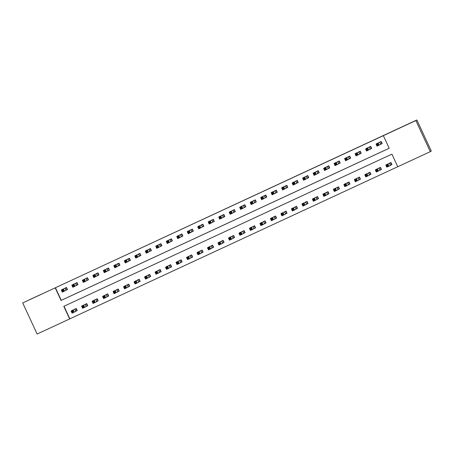 <?xml version="1.0" encoding="UTF-8"?>
<svg xmlns="http://www.w3.org/2000/svg" width="454" height="454" viewBox="0 0 454 454"><rect width="100%" height="100%" fill="white"/><g stroke="black" fill="none" stroke-linecap="round" stroke-linejoin="round"><path stroke-width="0.68" d="M39.697 294.992L28.948 299.981L39.697 294.992M410.615 122.938L399.866 127.926L410.615 122.938M22.7 302.943L416.868 119.97L431.3 151.057L430.29 151.659L397.772 166.743L391.921 154.139L63.798 306.342L69.649 318.946L37.132 334.031L22.7 302.943L55.218 287.859L61.069 300.463L389.191 148.259L383.341 135.655L415.858 120.571L430.29 151.659M64.008 306.246L69.848 318.827L397.761 166.72M390.559 165.211L391.921 164.575L390.951 162.475L385.985 164.967M380.066 170.074L381.434 169.444L380.458 167.344L375.492 169.83M369.579 174.943L370.946 174.308L369.97 172.208L365.005 174.699M359.091 179.807L360.453 179.177L359.477 177.077L354.517 179.563M348.598 184.676L349.966 184.04L348.99 181.941L344.024 184.426M338.111 189.539L339.473 188.909L338.502 186.804L333.537 189.295M327.618 194.408L328.985 193.773L328.009 191.673L323.044 194.159M317.13 199.272L318.492 198.636L317.522 196.537L312.556 199.028M306.637 204.135L308.005 203.506L307.029 201.406L302.063 203.891M296.15 209.005L297.518 208.369L296.541 206.269L291.576 208.755M285.662 213.868L287.024 213.238L286.048 211.138L281.088 213.624M275.169 218.737L276.537 218.102L275.561 216.002L270.595 218.488M264.682 223.601L266.044 222.965L265.074 220.865L260.108 223.357M254.189 228.464L255.557 227.834L254.581 225.734L249.615 228.22M243.702 233.333L245.064 232.698L244.093 230.598L239.127 233.089M233.208 238.197L234.576 237.567L233.6 235.467L228.634 237.953M222.721 243.066L224.089 242.43L223.113 240.331L218.147 242.816M212.234 247.929L213.596 247.299L212.62 245.194L207.66 247.685M201.741 252.799L203.108 252.163L202.132 250.063L197.167 252.549M191.253 257.662L192.615 257.026L191.645 254.927L186.679 257.418M180.76 262.526L182.128 261.896L181.152 259.796L176.186 262.281M170.273 267.395L171.635 266.759L170.664 264.659L165.699 267.145M159.78 272.258L161.147 271.628L160.171 269.528L155.206 272.014M149.292 277.127L150.66 276.492L149.684 274.392L144.718 276.878M138.805 281.991L140.167 281.355L139.191 279.255L134.231 281.747M128.312 286.854L129.679 286.224L128.703 284.125L123.738 286.61M117.824 291.723L119.186 291.088L118.216 288.988L113.25 291.479M107.331 296.587L108.699 295.957L107.723 293.857L102.757 296.343M96.844 301.456L98.206 300.82L97.235 298.721L92.27 301.206M86.351 306.319L87.718 305.69L86.742 303.584L81.777 306.075M75.863 311.189L77.231 310.553L76.255 308.453L71.289 310.939M383.341 135.655L55.422 287.74L61.273 300.344L389.18 148.237M380.81 144.207L382.172 143.572L381.201 141.472L376.235 143.963M370.316 149.071L371.684 148.441L370.708 146.341L365.742 148.827M359.829 153.94L361.197 153.304L360.221 151.205L355.255 153.69M349.342 158.804L350.704 158.174L349.728 156.074L344.768 158.559M338.849 163.673L340.216 163.037L339.24 160.937L334.275 163.423M328.361 168.536L329.723 167.901L328.753 165.801L323.787 168.292M317.868 173.4L319.236 172.77L318.26 170.67L313.294 173.156M307.381 178.269L308.743 177.633L307.772 175.533L302.807 178.025M296.888 183.132L298.255 182.502L297.279 180.403L292.314 182.888M286.4 188.001L287.768 187.366L286.792 185.266L281.826 187.752M275.913 192.865L277.275 192.235L276.299 190.13L271.339 192.621M265.42 197.734L266.787 197.098L265.811 194.999L260.846 197.484M254.932 202.597L256.294 201.962L255.324 199.862L250.358 202.353M244.439 207.461L245.807 206.831L244.831 204.731L239.865 207.217M233.952 212.33L235.314 211.695L234.343 209.595L229.378 212.08M223.459 217.194L224.826 216.564L223.85 214.464L218.885 216.95M212.971 222.063L214.339 221.427L213.363 219.327L208.397 221.813M202.484 226.926L203.846 226.291L202.87 224.191L197.91 226.682M191.991 231.79L193.359 231.16L192.382 229.06L187.417 231.546M181.504 236.659L182.866 236.023L181.895 233.923L176.929 236.415M171.01 241.522L172.378 240.892L171.402 238.793L166.436 241.278M160.523 246.391L161.885 245.756L160.915 243.656L155.949 246.142M150.03 251.255L151.398 250.625L150.422 248.52L145.456 251.011M139.543 256.124L140.91 255.488L139.934 253.389L134.969 255.874M129.055 260.988L130.417 260.352L129.441 258.252L124.481 260.744M118.562 265.851L119.93 265.221L118.954 263.121L113.988 265.607M108.075 270.72L109.437 270.085L108.466 267.985L103.501 270.471M97.582 275.584L98.949 274.954L97.973 272.848L93.008 275.34M87.094 280.453L88.456 279.817L87.486 277.717L82.52 280.203M76.601 285.316L77.969 284.681L76.993 282.581L72.027 285.072M66.114 290.18L67.481 289.55L66.505 287.45L61.54 289.936M416.868 119.97L415.858 120.571M382.154 143.532L381.871 143.702L380.9 141.614M381.871 143.702L377.041 146.16L376.065 144.06L377.529 143.175M376.934 144.429L376.065 144.06L378.165 143.089L379.141 145.189L378.165 144.883L377.773 144.043L376.934 144.429L377.325 145.269L378.165 144.883M379.833 142.108L378.165 143.089L377.773 144.043M377.041 146.16L377.325 145.269M390.65 162.617L391.615 164.706L391.904 164.535M387.279 164.178L385.815 165.063L387.915 164.093L388.891 166.192L391.615 164.706M387.915 165.886L388.891 166.192L386.791 167.163L385.815 165.063L386.683 165.432L387.075 166.278L387.915 165.886L387.523 165.046L386.683 165.432M387.523 165.046L387.915 164.093L389.583 163.111M387.075 166.278L386.791 167.163M371.661 148.396L371.378 148.566L370.407 146.477M371.378 148.566L366.554 151.029L365.578 148.929L367.042 148.044M366.446 149.298L365.578 148.929L367.678 147.953L368.648 150.053L367.678 149.746L367.286 148.906L366.446 149.298L366.838 150.138L367.678 149.746M369.346 146.971L367.678 147.953L367.286 148.906M366.554 151.029L366.838 150.138M361.174 153.265L360.89 153.435L359.92 151.347M360.89 153.435L356.061 155.892L355.085 153.792L356.549 152.907M355.959 154.161L355.085 153.792L357.185 152.822L358.161 154.922L357.185 154.615L356.793 153.775L355.959 154.161L356.345 155.001L357.185 154.615M358.853 151.84L357.185 152.822L356.793 153.775M356.061 155.892L356.345 155.001M350.687 158.128L350.397 158.298L349.427 156.21M350.397 158.298L345.573 160.761L344.597 158.662L346.061 157.771M345.466 159.031L344.597 158.662L346.697 157.686L347.668 159.785L346.697 159.479L346.306 158.639L345.466 159.031L345.857 159.87L346.697 159.479M348.366 156.704L346.697 157.686L346.306 158.639M345.573 160.761L345.857 159.87M380.157 167.481L381.127 169.569L381.411 169.399M376.792 169.047L375.327 169.932L377.427 168.956L378.398 171.056L381.127 169.569M377.427 170.749L378.398 171.056L376.304 172.032L375.327 169.932L376.196 170.301L376.587 171.141L377.427 170.749L377.036 169.909L376.196 170.301M377.036 169.909L377.427 168.956L379.096 167.974M376.587 171.141L376.304 172.032M369.669 172.35L370.64 174.438L370.924 174.268M366.299 173.91L364.834 174.796L366.934 173.825L367.91 175.925L370.64 174.438M366.934 175.619L367.91 175.925L365.81 176.895L364.834 174.796L365.708 175.165L366.094 176.004L366.934 175.619L366.543 174.779L365.708 175.165M366.543 174.779L366.934 173.825L368.603 172.843M366.094 176.004L365.81 176.895M359.176 177.213L360.147 179.302L360.436 179.131M355.811 178.78L354.347 179.665L356.447 178.689L357.417 180.788L360.147 179.302M356.447 180.482L357.417 180.788L355.323 181.765L354.347 179.665L355.215 180.034L355.607 180.874L356.447 180.482L356.055 179.642L355.215 180.034M356.055 179.642L356.447 178.689L358.115 177.707M355.607 180.874L355.323 181.765M340.194 162.992L339.91 163.162L338.939 161.074M339.91 163.162L335.08 165.625L334.11 163.525L335.568 162.64M334.978 163.894L334.11 163.525L336.204 162.549L337.18 164.654L336.204 164.348L335.818 163.502L334.978 163.894L335.364 164.734L336.204 164.348M337.872 161.573L336.204 162.549L335.818 163.502M335.08 165.625L335.364 164.734M348.689 182.082L349.659 184.171L349.943 183.995M345.318 183.643L343.86 184.528L345.954 183.558L346.93 185.658L349.659 184.171M345.954 185.351L346.93 185.658L344.83 186.628L343.86 184.528L344.728 184.897L345.114 185.737L345.954 185.351L345.568 184.511L344.728 184.897M345.568 184.511L345.954 183.558L347.622 182.576M345.114 185.737L344.83 186.628M329.706 167.861L329.417 168.031L328.452 165.943M329.417 168.031L324.593 170.488L323.617 168.389L325.081 167.503M324.485 168.757L323.617 168.389L325.717 167.418L326.693 169.518L325.717 169.211L325.325 168.372L324.485 168.757L324.877 169.603L325.717 169.211M327.385 166.436L325.717 167.418L325.325 168.372M324.593 170.488L324.877 169.603M319.213 172.724L318.929 172.895L317.959 170.806M318.929 172.895L314.1 175.357L313.129 173.258L314.588 172.372M313.998 173.627L313.129 173.258L315.224 172.282L316.2 174.381L315.224 174.075L314.838 173.235L313.998 173.627L314.389 174.467L315.224 174.075M316.898 171.3L315.224 172.282L314.838 173.235M314.1 175.357L314.389 174.467M308.726 177.593L308.442 177.764L307.471 175.675M308.442 177.764L303.613 180.221L302.636 178.121L304.101 177.236M303.505 178.49L302.636 178.121L304.736 177.151L305.712 179.251L304.736 178.944L304.345 178.104L303.505 178.49L303.896 179.33L304.736 178.944M306.405 176.169L304.736 177.151L304.345 178.104M303.613 180.221L303.896 179.33M298.233 182.457L297.949 182.627L296.978 180.539M297.949 182.627L293.125 185.09L292.149 182.99L293.613 182.105M293.017 183.359L292.149 182.99L294.249 182.014L295.219 184.114L294.249 183.808L293.857 182.968L293.017 183.359L293.409 184.199L294.249 183.808M295.917 181.032L294.249 182.014L293.857 182.968M293.125 185.09L293.409 184.199M287.745 187.32L287.461 187.496L286.491 185.408M287.461 187.496L282.632 189.954L281.656 187.854L283.12 186.969M282.53 188.223L281.656 187.854L283.756 186.883L284.732 188.983L283.756 188.677L283.364 187.837L282.53 188.223L282.916 189.063L283.756 188.677M285.424 185.902L283.756 186.883L283.364 187.837M282.632 189.954L282.916 189.063M338.202 186.946L339.166 189.034L339.456 188.864M334.831 188.506L333.367 189.392L335.466 188.421L336.442 190.521L339.166 189.034M335.466 190.215L336.442 190.521L334.343 191.497L333.367 189.392L334.235 189.766L334.626 190.606L335.466 190.215L335.075 189.375L334.235 189.766M335.075 189.375L335.466 188.421L337.135 187.44M334.626 190.606L334.343 191.497M327.709 191.809L328.679 193.898L328.963 193.727M324.338 193.376L322.879 194.261L324.973 193.285L325.949 195.39L328.679 193.898M324.973 195.078L325.949 195.39L323.85 196.361L322.879 194.261L323.747 194.63L324.139 195.47L324.973 195.078L324.587 194.238L323.747 194.63M324.587 194.238L324.973 193.285L326.647 192.303M324.139 195.47L323.85 196.361M317.221 196.678L318.186 198.767L318.475 198.597M313.85 198.239L312.386 199.124L314.486 198.154L315.462 200.254L318.186 198.767M314.486 199.947L315.462 200.254L313.362 201.224L312.386 199.124L313.254 199.493L313.646 200.333L314.486 199.947L314.094 199.107L313.254 199.493M314.094 199.107L314.486 198.154L316.154 197.172M313.646 200.333L313.362 201.224M306.728 201.542L307.699 203.63L307.982 203.46M303.363 203.108L301.899 203.994L303.998 203.017L304.969 205.117L307.699 203.63M303.998 204.811L304.969 205.117L302.875 206.093L301.899 203.994L302.767 204.362L303.159 205.202L303.998 204.811L303.607 203.971L302.767 204.362M303.607 203.971L303.998 203.017L305.667 202.036M303.159 205.202L302.875 206.093M296.241 206.411L297.211 208.499L297.495 208.329M292.87 207.972L291.406 208.857L293.505 207.887L294.481 209.986L297.211 208.499M293.505 209.68L294.481 209.986L292.382 210.957L291.406 208.857L292.28 209.226L292.665 210.066L293.505 209.68L293.114 208.84L292.28 209.226M293.114 208.84L293.505 207.887L295.174 206.905M292.665 210.066L292.382 210.957M277.258 192.19L276.968 192.36L275.998 190.271M276.968 192.36L272.145 194.823L271.169 192.717L272.633 191.832M272.037 193.092L271.169 192.717L273.268 191.747L274.239 193.847L273.268 193.54L272.877 192.7L272.037 193.092L272.428 193.932L273.268 193.54M274.937 190.765L273.268 191.747L272.877 192.7M272.145 194.823L272.428 193.932M285.748 211.275L286.718 213.363L287.007 213.193M282.382 212.835L280.918 213.726L283.018 212.75L283.988 214.85L286.718 213.363M283.018 214.543L283.988 214.85L281.894 215.826L280.918 213.726L281.786 214.095L282.178 214.935L283.018 214.543L282.626 213.703L281.786 214.095M282.626 213.703L283.018 212.75L284.686 211.768M282.178 214.935L281.894 215.826M266.765 197.053L266.481 197.223L265.511 195.135M266.481 197.223L261.652 199.686L260.681 197.586L262.14 196.701M261.549 197.955L260.681 197.586L262.775 196.61L263.751 198.71L262.775 198.404L262.389 197.564L261.549 197.955L261.935 198.795L262.775 198.404M264.444 195.629L262.775 196.61L262.389 197.564M261.652 199.686L261.935 198.795M275.26 216.138L276.231 218.226L276.514 218.056M271.889 217.704L270.431 218.59L272.525 217.614L273.501 219.719L276.231 218.226M272.525 219.413L273.501 219.719L271.401 220.689L270.431 218.59L271.299 218.959L271.685 219.798L272.525 219.413L272.139 218.567L271.299 218.959M272.139 218.567L272.525 217.614L274.193 216.637M271.685 219.798L271.401 220.689M256.277 201.922L255.988 202.092L255.023 200.004M255.988 202.092L251.164 204.55L250.188 202.45L251.652 201.565M251.056 202.819L250.188 202.45L252.288 201.48L253.264 203.579L252.288 203.273L251.896 202.433L251.056 202.819L251.448 203.659L252.288 203.273M253.956 200.498L252.288 201.48L251.896 202.433M251.164 204.55L251.448 203.659M264.773 221.007L265.738 223.096L266.027 222.925M261.402 222.568L259.938 223.453L262.037 222.483L263.014 224.582L265.738 223.096M262.037 224.276L263.014 224.582L260.914 225.553L259.938 223.453L260.806 223.822L261.198 224.668L262.037 224.276L261.646 223.436L260.806 223.822M261.646 223.436L262.037 222.483L263.706 221.501M261.198 224.668L260.914 225.553M245.784 206.786L245.501 206.956L244.53 204.868M245.501 206.956L240.671 209.419L239.701 207.319L241.159 206.434M240.569 207.688L239.701 207.319L241.795 206.343L242.771 208.443L241.795 208.136L241.409 207.296L240.569 207.688L240.961 208.528L241.795 208.136M243.469 205.361L241.795 206.343L241.409 207.296M240.671 209.419L240.961 208.528M254.28 225.871L255.25 227.959L255.534 227.789M250.909 227.437L249.45 228.322L251.544 227.346L252.52 229.446L255.25 227.959M251.544 229.139L252.52 229.446L250.421 230.422L249.45 228.322L250.319 228.691L250.71 229.531L251.544 229.139L251.158 228.3L250.319 228.691M251.158 228.3L251.544 227.346L253.219 226.364M250.71 229.531L250.421 230.422M235.297 211.655L235.013 211.825L234.043 209.737M235.013 211.825L230.184 214.282L229.208 212.183L230.672 211.297M230.076 212.551L229.208 212.183L231.307 211.212L232.283 213.312L231.307 213.005L230.916 212.166L230.076 212.551L230.467 213.391L231.307 213.005M232.976 210.23L231.307 211.212L230.916 212.166M230.184 214.282L230.467 213.391M243.792 230.74L244.757 232.828L245.047 232.658M240.421 232.3L238.957 233.186L241.057 232.215L242.033 234.315L244.757 232.828M241.057 234.009L242.033 234.315L239.933 235.286L238.957 233.186L239.826 233.555L240.217 234.395L241.057 234.009L240.665 233.169L239.826 233.555M240.665 233.169L241.057 232.215L242.725 231.234M240.217 234.395L239.933 235.286M224.804 216.518L224.52 216.689L223.55 214.6M224.52 216.689L219.696 219.151L218.72 217.052L220.184 216.161M219.588 217.421L218.72 217.052L220.82 216.076L221.79 218.175L220.82 217.869L220.428 217.029L219.588 217.421L219.98 218.261L220.82 217.869M222.488 215.094L220.82 216.076L220.428 217.029M219.696 219.151L219.98 218.261M233.299 235.603L234.27 237.692L234.553 237.521M229.934 237.17L228.47 238.055L230.564 237.079L231.54 239.179L234.27 237.692M230.57 238.872L231.54 239.179L229.446 240.155L228.47 238.055L229.338 238.424L229.73 239.264L230.57 238.872L230.178 238.032L229.338 238.424M230.178 238.032L230.564 237.079L232.238 236.097M229.73 239.264L229.446 240.155M214.316 221.382L214.033 221.552L213.062 219.464M214.033 221.552L209.203 224.015L208.227 221.915L209.691 221.03M209.101 222.284L208.227 221.915L210.327 220.939L211.303 223.045L210.327 222.738L209.935 221.893L209.101 222.284L209.487 223.124L210.327 222.738M211.995 219.963L210.327 220.939L209.935 221.893M209.203 224.015L209.487 223.124M203.829 226.251L203.54 226.421L202.569 224.333M203.54 226.421L198.716 228.878L197.74 226.779L199.204 225.893M198.608 227.148L197.74 226.779L199.839 225.808L200.81 227.908L199.839 227.602L199.448 226.762L198.608 227.148L199 227.993L199.839 227.602M201.508 224.826L199.839 225.808L199.448 226.762M198.716 228.878L199 227.993M193.336 231.114L193.052 231.285L192.082 229.196M193.052 231.285L188.223 233.748L187.252 231.648L188.711 230.763M188.121 232.017L187.252 231.648L189.346 230.672L190.322 232.771L189.346 232.465L188.96 231.625L188.121 232.017L188.506 232.857L189.346 232.465M191.015 229.69L189.346 230.672L188.96 231.625M188.223 233.748L188.506 232.857M182.849 235.984L182.559 236.154L181.594 234.065M182.559 236.154L177.735 238.611L176.759 236.511L178.223 235.626M177.627 236.88L176.759 236.511L178.859 235.541L179.835 237.641L178.859 237.334L178.467 236.494L177.627 236.88L178.019 237.72L178.859 237.334M180.527 234.559L178.859 235.541L178.467 236.494M177.735 238.611L178.019 237.72M172.355 240.847L172.072 241.017L171.101 238.929M172.072 241.017L167.242 243.48L166.272 241.38L167.73 240.495M167.14 241.749L166.272 241.38L168.366 240.404L169.342 242.504L168.366 242.198L167.98 241.358L167.14 241.749L167.532 242.589L168.366 242.198M170.04 239.423L168.366 240.404L167.98 241.358M167.242 243.48L167.532 242.589M161.868 245.71L161.584 245.886L160.614 243.798M161.584 245.886L156.755 248.344L155.779 246.244L157.243 245.359M156.647 246.613L155.779 246.244L157.879 245.273L158.855 247.373L157.879 247.067L157.487 246.227L156.647 246.613L157.039 247.453L157.879 247.067M159.547 244.292L157.879 245.273L157.487 246.227M156.755 248.344L157.039 247.453M151.375 250.58L151.091 250.75L150.121 248.661M151.091 250.75L146.267 253.213L145.291 251.107L146.756 250.222M146.16 251.482L145.291 251.107L147.391 250.137L148.362 252.237L147.391 251.93L147 251.09L146.16 251.482L146.551 252.322L147.391 251.93M149.06 249.155L147.391 250.137L147 251.09M146.267 253.213L146.551 252.322M140.888 255.443L140.604 255.613L139.633 253.525M140.604 255.613L135.774 258.076L134.798 255.977L136.262 255.091M135.672 256.345L134.798 255.977L136.898 255L137.874 257.1L136.898 256.794L136.506 255.954L135.672 256.345L136.058 257.185L136.898 256.794M138.566 254.019L136.898 255L136.506 255.954M135.774 258.076L136.058 257.185M222.812 240.472L223.782 242.561L224.066 242.385M219.441 242.033L217.977 242.918L220.077 241.948L221.053 244.048L223.782 242.561M220.077 243.741L221.053 244.048L218.953 245.018L217.977 242.918L218.851 243.287L219.237 244.127L220.077 243.741L219.685 242.901L218.851 243.287M219.685 242.901L220.077 241.948L221.745 240.966M219.237 244.127L218.953 245.018M212.319 245.336L213.289 247.424L213.579 247.254M208.953 246.897L207.489 247.782L209.589 246.811L210.56 248.911L213.289 247.424M209.589 248.605L210.56 248.911L208.465 249.887L207.489 247.782L208.358 248.156L208.749 248.996L209.589 248.605L209.198 247.765L208.358 248.156M209.198 247.765L209.589 246.811L211.258 245.83M208.749 248.996L208.465 249.887M201.831 250.199L202.802 252.288L203.086 252.118M198.46 251.766L197.002 252.651L199.096 251.675L200.072 253.78L202.802 252.288M199.096 253.468L200.072 253.78L197.972 254.751L197.002 252.651L197.87 253.02L198.256 253.86L199.096 253.468L198.71 252.628L197.87 253.02M198.71 252.628L199.096 251.675L200.764 250.693M198.256 253.86L197.972 254.751M191.344 255.069L192.309 257.157L192.598 256.987M187.973 256.629L186.509 257.514L188.609 256.544L189.585 258.644L192.309 257.157M188.609 258.337L189.585 258.644L187.485 259.614L186.509 257.514L187.377 257.883L187.769 258.723L188.609 258.337L188.217 257.497L187.377 257.883M188.217 257.497L188.609 256.544L190.277 255.562M187.769 258.723L187.485 259.614M180.851 259.932L181.821 262.02L182.105 261.85M177.48 261.498L176.021 262.384L178.116 261.408L179.092 263.507L181.821 262.02M178.116 263.201L179.092 263.507L176.992 264.483L176.021 262.384L176.89 262.752L177.281 263.592L178.116 263.201L177.73 262.361L176.89 262.752M177.73 262.361L178.116 261.408L179.79 260.426M177.281 263.592L176.992 264.483M170.363 264.801L171.328 266.89L171.618 266.719M166.993 266.362L165.528 267.247L167.628 266.277L168.604 268.376L171.328 266.89M167.628 268.07L168.604 268.376L166.504 269.347L165.528 267.247L166.397 267.616L166.788 268.456L167.628 268.07L167.237 267.23L166.397 267.616M167.237 267.23L167.628 266.277L169.297 265.295M166.788 268.456L166.504 269.347M159.87 269.665L160.841 271.753L161.125 271.583M156.505 271.225L155.041 272.116L157.135 271.14L158.111 273.24L160.841 271.753M157.141 272.933L158.111 273.24L156.017 274.216L155.041 272.116L155.909 272.485L156.301 273.325L157.141 272.933L156.749 272.094L155.909 272.485M156.749 272.094L157.135 271.14L158.809 270.158M156.301 273.325L156.017 274.216M149.383 274.528L150.353 276.617L150.637 276.446M146.012 276.094L144.548 276.98L146.648 276.004L147.624 278.109L150.353 276.617M146.648 277.803L147.624 278.109L145.524 279.079L144.548 276.98L145.422 277.349L145.808 278.188L146.648 277.803L146.256 276.957L145.422 277.349M146.256 276.957L146.648 276.004L148.316 275.028M145.808 278.188L145.524 279.079M130.4 260.312L130.111 260.483L129.14 258.394M130.111 260.483L125.287 262.94L124.311 260.84L125.775 259.955M125.179 261.209L124.311 260.84L126.411 259.87L127.381 261.969L126.411 261.663L126.019 260.823L125.179 261.209L125.571 262.049L126.411 261.663M128.079 258.888L126.411 259.87L126.019 260.823M125.287 262.94L125.571 262.049M138.89 279.397L139.86 281.486L140.15 281.315M135.525 280.958L134.061 281.843L136.16 280.873L137.131 282.973L139.86 281.486M136.16 282.666L137.131 282.973L135.037 283.943L134.061 281.843L134.929 282.212L135.32 283.058L136.16 282.666L135.769 281.826L134.929 282.212M135.769 281.826L136.16 280.873L137.829 279.891M135.32 283.058L135.037 283.943M119.907 265.176L119.623 265.346L118.653 263.258M119.623 265.346L114.794 267.809L113.823 265.709L115.282 264.824M114.692 266.078L113.823 265.709L115.918 264.733L116.894 266.833L115.918 266.526L115.532 265.686L114.692 266.078L115.078 266.918L115.918 266.526M117.586 263.751L115.918 264.733L115.532 265.686M114.794 267.809L115.078 266.918M128.403 284.261L129.373 286.349L129.657 286.179M125.032 285.827L123.573 286.712L125.667 285.736L126.643 287.836L129.373 286.349M125.667 287.53L126.643 287.836L124.544 288.812L123.573 286.712L124.441 287.081L124.827 287.921L125.667 287.53L125.281 286.69L124.441 287.081M125.281 286.69L125.667 285.736L127.336 284.754M124.827 287.921L124.544 288.812M109.42 270.045L109.13 270.215L108.165 268.127M109.13 270.215L104.307 272.672L103.33 270.573L104.795 269.687M104.199 270.942L103.33 270.573L105.43 269.602L106.406 271.702L105.43 271.396L105.039 270.556L104.199 270.942L104.59 271.781L105.43 271.396M107.099 268.62L105.43 269.602L105.039 270.556M104.307 272.672L104.59 271.781M117.915 289.13L118.88 291.218L119.169 291.048M114.544 290.691L113.08 291.576L115.18 290.605L116.156 292.705L118.88 291.218M115.18 292.399L116.156 292.705L114.056 293.676L113.08 291.576L113.948 291.945L114.34 292.785L115.18 292.399L114.788 291.559L113.948 291.945M114.788 291.559L115.18 290.605L116.848 289.624M114.34 292.785L114.056 293.676M98.927 274.908L98.643 275.079L97.672 272.99M98.643 275.079L93.813 277.542L92.843 275.442L94.301 274.551M93.711 275.811L92.843 275.442L94.937 274.466L95.913 276.565L94.937 276.259L94.551 275.419L93.711 275.811L94.103 276.651L94.937 276.259M96.611 273.484L94.937 274.466L94.551 275.419M93.813 277.542L94.103 276.651M107.422 293.993L108.392 296.082L108.676 295.912M104.051 295.56L102.593 296.445L104.687 295.469L105.663 297.569L108.392 296.082M104.687 297.262L105.663 297.569L103.563 298.545L102.593 296.445L103.461 296.814L103.853 297.654L104.687 297.262L104.301 296.422L103.461 296.814M104.301 296.422L104.687 295.469L106.361 294.487M103.853 297.654L103.563 298.545M88.439 279.772L88.155 279.942L87.185 277.854M88.155 279.942L83.326 282.405L82.35 280.305L83.814 279.42M83.218 280.674L82.35 280.305L84.45 279.329L85.426 281.435L84.45 281.128L84.058 280.283L83.218 280.674L83.61 281.514L84.45 281.128M86.118 278.347L84.45 279.329L84.058 280.283M83.326 282.405L83.61 281.514M96.935 298.863L97.899 300.951L98.189 300.775M93.564 300.423L92.1 301.308L94.199 300.338L95.175 302.438L97.899 300.951M94.199 302.131L95.175 302.438L93.076 303.408L92.1 301.308L92.968 301.677L93.359 302.517L94.199 302.131L93.808 301.291L92.968 301.677M93.808 301.291L94.199 300.338L95.868 299.356M93.359 302.517L93.076 303.408M77.946 284.641L77.662 284.811L76.692 282.723M77.662 284.811L72.839 287.269L71.863 285.169L73.327 284.283M72.731 285.538L71.863 285.169L73.962 284.198L74.933 286.298L73.962 285.992L73.571 285.152L72.731 285.538L73.122 286.383L73.962 285.992M75.631 283.217L73.962 284.198L73.571 285.152M72.839 287.269L73.122 286.383M86.442 303.726L87.412 305.814L87.696 305.644M83.076 305.287L81.612 306.172L83.706 305.201L84.682 307.301L87.412 305.814M83.712 306.995L84.682 307.301L82.588 308.277L81.612 306.172L82.48 306.546L82.872 307.386L83.712 306.995L83.32 306.155L82.48 306.546M83.32 306.155L83.706 305.201L85.38 304.22M82.872 307.386L82.588 308.277M67.459 289.504L67.175 289.675L66.205 287.586M67.175 289.675L62.346 292.138L61.369 290.038L62.834 289.153M62.243 290.407L61.369 290.038L63.469 289.062L64.445 291.162L63.469 290.855L63.078 290.015L62.243 290.407L62.629 291.247L63.469 290.855M65.138 288.08L63.469 289.062L63.078 290.015M62.346 292.138L62.629 291.247M75.954 308.589L76.925 310.678L77.208 310.508M72.583 310.156L71.119 311.041L73.219 310.065L74.195 312.165L76.925 310.678M73.219 311.858L74.195 312.165L72.095 313.141L71.119 311.041L71.993 311.41L72.379 312.25L73.219 311.858L72.827 311.018L71.993 311.41M72.827 311.018L73.219 310.065L74.887 309.083M72.379 312.25L72.095 313.141M379.788 142.13L380.758 144.23M379.709 142.164L380.685 144.27M390.434 165.273L389.458 163.173M390.508 165.233L389.538 163.134M369.295 146.994L370.271 149.094M369.221 147.034L370.197 149.133M358.808 151.863L359.784 153.963M358.728 151.897L359.704 153.997M348.314 156.726L349.291 158.826M348.241 156.766L349.217 158.866M379.947 170.137L378.971 168.037M380.021 170.097L379.045 167.997M369.454 175L368.478 172.9M369.533 174.966L368.557 172.866M358.966 179.869L357.99 177.769M359.04 179.829L358.064 177.73M337.827 161.596L338.803 163.695M337.753 161.63L338.724 163.729M348.473 184.733L347.503 182.633M348.553 184.699L347.577 182.599M327.34 166.459L328.31 168.559M327.26 166.499L328.236 168.599M316.847 171.323L317.823 173.422M316.773 171.362L317.749 173.462M306.359 176.192L307.33 178.291M306.28 176.226L307.256 178.326M295.866 181.055L296.842 183.155M295.792 181.095L296.768 183.195M285.379 185.924L286.355 188.024M285.299 185.958L286.275 188.058M337.986 189.602L337.01 187.502M338.06 189.562L337.089 187.462M327.499 194.465L326.522 192.365M327.572 194.431L326.596 192.326M317.006 199.334L316.029 197.229M317.079 199.295L316.109 197.195M306.518 204.198L305.542 202.098M306.592 204.158L305.616 202.058M296.025 209.061L295.049 206.962M296.104 209.027L295.128 206.928M274.886 190.788L275.862 192.888M274.812 190.828L275.788 192.927M285.538 213.93L284.562 211.831M285.611 213.891L284.635 211.791M264.398 195.651L265.374 197.757M264.324 195.691L265.295 197.791M275.045 218.794L274.074 216.694M275.124 218.76L274.148 216.66M253.911 200.52L254.881 202.62M253.831 200.554L254.808 202.66M264.557 223.663L263.581 221.563M264.631 223.623L263.661 221.524M243.418 205.384L244.394 207.484M243.344 205.424L244.32 207.523M254.07 228.527L253.094 226.427M254.144 228.487L253.167 226.387M232.93 210.253L233.901 212.353M232.851 210.287L233.827 212.387M243.577 233.39L242.601 231.29M243.65 233.356L242.68 231.256M222.437 215.117L223.413 217.216M222.364 215.156L223.34 217.256M233.089 238.259L232.113 236.159M233.163 238.219L232.187 236.12M211.95 219.986L212.926 222.085M211.87 220.02L212.847 222.119M201.457 224.849L202.433 226.949M201.383 224.883L202.359 226.989M190.969 229.713L191.946 231.812M190.896 229.752L191.866 231.852M180.482 234.582L181.452 236.682M180.403 234.616L181.379 236.716M169.989 239.445L170.965 241.545M169.915 239.485L170.891 241.585M159.502 244.314L160.472 246.414M159.422 244.348L160.398 246.448M149.008 249.178L149.985 251.278M148.935 249.218L149.911 251.317M138.521 254.041L139.497 256.147M138.442 254.081L139.418 256.181M222.596 243.123L221.62 241.023M222.676 243.089L221.7 240.989M212.109 247.992L211.133 245.892M212.183 247.952L211.206 245.852M201.616 252.855L200.645 250.756M201.695 252.821L200.719 250.716M191.128 257.724L190.152 255.619M191.202 257.685L190.232 255.585M180.641 262.588L179.665 260.488M180.715 262.548L179.739 260.448M170.148 267.451L169.172 265.352M170.222 267.417L169.251 265.318M159.66 272.321L158.684 270.221M159.734 272.281L158.758 270.181M149.167 277.184L148.191 275.084M149.247 277.15L148.271 275.05M128.028 258.911L129.004 261.01M127.954 258.945L128.93 261.05M138.68 282.053L137.704 279.953M138.754 282.013L137.778 279.914M117.541 263.774L118.517 265.874M117.467 263.814L118.437 265.913M128.187 286.917L127.216 284.817M128.266 286.877L127.29 284.777M107.053 268.643L108.024 270.743M106.974 268.677L107.95 270.777M117.7 291.78L116.723 289.68M117.773 291.746L116.803 289.646M96.56 273.507L97.536 275.606M96.486 273.546L97.462 275.646M107.212 296.649L106.236 294.55M107.286 296.61L106.31 294.51M86.073 278.376L87.043 280.476M85.993 278.41L86.969 280.51M96.719 301.513L95.743 299.413M96.793 301.479L95.822 299.379M75.58 283.239L76.556 285.339M75.506 283.273L76.482 285.379M86.232 306.382L85.256 304.282M86.305 306.342L85.329 304.242M65.092 288.103L66.068 290.202M65.013 288.142L65.989 290.242M75.739 311.245L74.762 309.146M75.818 311.211L74.842 309.106"/></g></svg>
